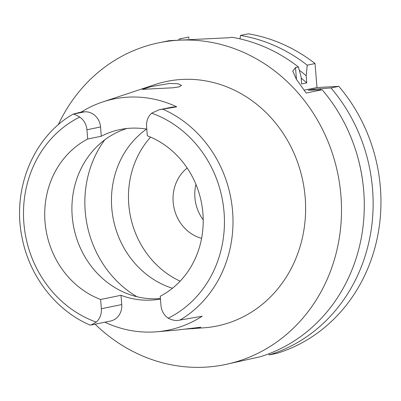 <?xml version="1.0" encoding="UTF-8"?>
<svg xmlns="http://www.w3.org/2000/svg" width="401" height="401" viewBox="0 0 401 401"><rect width="100%" height="100%" fill="white"/><g stroke="black" fill="none" stroke-linecap="round" stroke-linejoin="round"><path stroke-width="0.6" d="M146.796 129.142A87.067 78.907 -101.6 0 0 120.079 129.558A87.067 78.907 -101.6 0 0 101.288 136.24L100.546 126.972A16.035 14.531 -101.6 0 0 84.721 111.804L81.423 111.984A118.275 107.197 78.4 0 1 102.686 101.959A118.275 107.197 78.4 0 1 176.741 106.821L173.443 106.997A16.035 14.531 -101.6 0 0 171.503 107.247L159.017 109.809L151.678 113.172A16.035 14.531 78.4 0 0 146.586 126.531L147.327 135.794A87.067 78.907 -101.6 0 1 202.911 213.362A87.067 78.907 -101.6 0 1 160.24 296.249L160.986 305.512A16.035 14.531 78.4 0 0 168.174 318.204C172.38 320.229 175.914 320.92 178.786 320.274L202.164 316.229A119.097 107.939 78.4 0 1 156.811 331.777A119.097 107.939 78.4 0 1 104.846 322.198M159.017 109.809L176.741 106.821M160.425 298.544A87.067 78.907 78.4 0 1 72.215 216.339A87.067 78.907 78.4 0 1 126.947 128.495M101.288 136.24L87.689 139.027A87.067 78.907 -101.6 0 0 45.017 221.913A87.067 78.907 -101.6 0 0 100.596 299.482L101.343 308.745A16.035 14.531 78.4 0 1 96.25 322.103L91.137 325.01L90.155 324.985M87.689 139.027L86.942 129.764A16.035 14.531 78.4 0 0 79.754 117.072C76.055 114.942 73.839 113.979 73.097 114.19L84.721 111.804M73.188 114.095L81.423 111.984M184.936 329.141L205.016 327.732A124.846 113.152 -101.6 0 0 305.181 197.563A124.846 113.152 -101.6 0 0 155.157 84.531L102.686 101.959M153.688 88.736L172.856 87.804L179.247 86.862L181.493 85.393L178.054 83.744L169.854 83.428L151.162 86.591L142.26 89.388L153.688 88.736M192.505 328.78L200.946 327.196L176.209 330.148L156.811 331.777M91.137 325.01L110.43 321.056A16.035 14.531 -101.6 0 0 121.744 304.56L121.002 295.296A87.067 78.907 -101.6 0 0 160.46 299.016M121.002 295.296L100.596 299.482M146.555 129.102A88.38 80.1 -101.6 0 0 111.769 208.049A88.38 80.1 -101.6 0 0 172.45 288.264M180.134 281.176A88.38 80.1 78.4 0 1 128.771 204.565A88.38 80.1 78.4 0 1 150.601 137.122M187.192 168.049A39.428 35.734 -101.6 0 0 173.162 202.159A39.428 35.734 -101.6 0 0 201.603 238.344M203.212 219.868A39.428 35.734 78.4 0 1 194.921 197.698A39.428 35.734 78.4 0 1 195.939 184.405M330.985 87.949A164.275 148.881 78.4 0 1 269.196 354.915L277.021 353.311A164.275 148.881 -101.6 0 0 338.81 86.345L316.975 87.528L315.046 63.564A164.275 148.881 -101.6 0 0 248.324 33.814L240.5 35.418A164.275 148.881 78.4 0 1 307.221 65.168L306.174 75.729L306.75 82.902L301.652 83.949L301.076 76.776L298.389 66.977L295.512 67.569L292.755 71.097L296.379 79.268L306.169 93.037L322.153 89.759L308.209 90.235L313.306 89.187L330.985 87.949L338.81 86.345M188.871 38.666L188.741 37.042L180.916 38.646L180.846 39.138M316.975 87.528L304.048 90.18M269.196 354.915L268.83 353.807M322.153 89.759A164.275 148.881 -101.6 0 1 363.717 190.951A164.275 148.881 -101.6 0 1 260.364 356.725L224.966 364.619A164.275 148.881 78.4 0 1 95.112 324.193M178.53 39.343A164.275 148.881 78.4 0 1 180.916 38.646M58.28 124.761A164.275 148.881 78.4 0 1 158.981 42.767L169.287 40.656L229.282 37.719L231.663 37.228A164.275 148.881 -101.6 0 1 298.389 66.977M239.988 38.877L240.5 35.418M315.046 63.564L307.221 65.168M158.981 42.767A164.275 148.881 78.4 0 1 340.93 195.623A164.275 148.881 78.4 0 1 224.966 364.619M314.023 89.919A151.132 136.972 -101.6 0 0 313.306 89.187M319.843 88.837A156.465 141.804 78.4 0 1 320.715 89.784M356.825 153.999A156.465 141.804 78.4 0 1 363.08 184.515M306.75 82.902A151.132 136.972 -101.6 0 0 301.181 78.12M299.286 70.225A156.465 141.804 78.4 0 1 306.174 75.729M151.678 113.172A110.385 100.039 78.4 0 1 224.054 212.214A110.385 100.039 78.4 0 1 168.174 318.204M173.443 106.997L161.814 109.383M100.546 126.972L86.942 129.764M96.25 322.103A110.385 100.039 78.4 0 1 23.875 223.061A110.385 100.039 78.4 0 1 79.754 117.072M162.941 109.232A116.947 105.989 78.4 0 1 232.59 211.362A116.947 105.989 78.4 0 1 179.909 320.123M101.343 308.745L121.744 304.56M136.967 296.745A103.493 93.794 78.4 0 1 85.218 211.427A103.493 93.794 78.4 0 1 104.791 139.799M295.512 67.569L296.459 79.393M90.035 325.071C55.749 310.454 29.148 275.928 21.945 236.996C11.99 188.801 33.509 136.656 73.062 114.135"/></g></svg>
